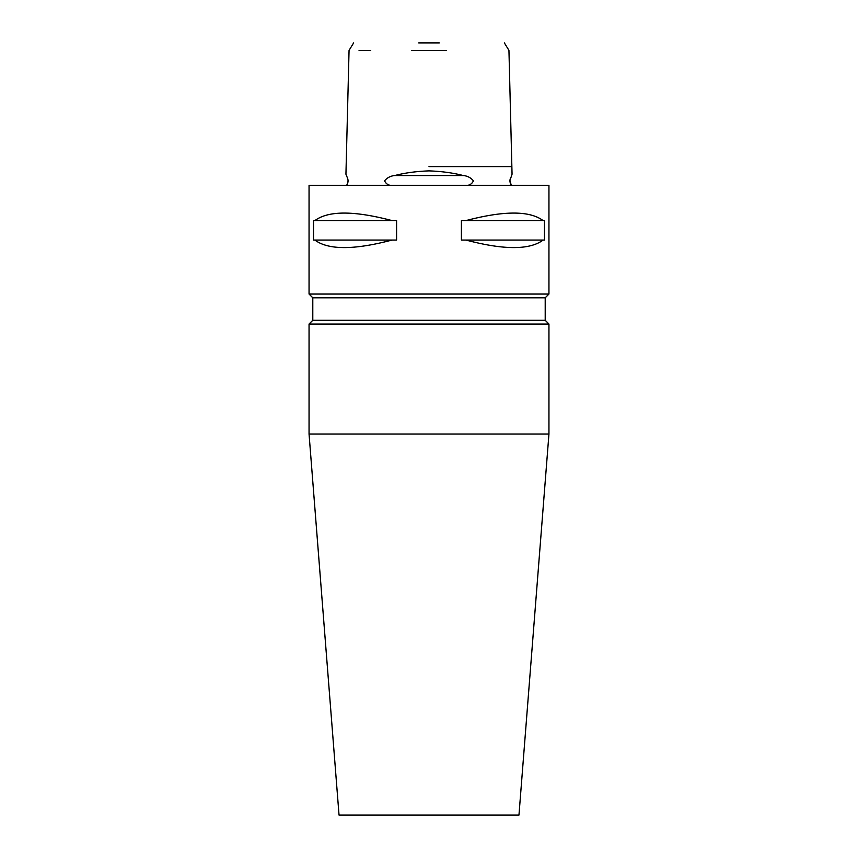 <?xml version="1.0" encoding="UTF-8"?>
<svg xmlns="http://www.w3.org/2000/svg" width="858" height="858" viewBox="0 0 858 858"><rect width="100%" height="100%" fill="white"/><g stroke="black" fill="none" stroke-linecap="round" stroke-linejoin="round"><path stroke-width="1.29" d="M346.589 185.349L347.136 184.416A7.497 7.497 0 0 0 347.308 177.627L345.935 174.217L349.056 50.397L353.635 42.9M347.136 184.416L348.166 180.845L347.308 177.627M504.365 42.9L508.944 50.397L512.054 174.217L509.834 180.845L511.411 185.349L467.481 185.349C470.227 184.963 472.2 183.462 473.412 180.845C470.785 177.67 467.406 175.901 463.277 175.547C453.174 172.898 441.752 171.343 429 170.881C416.248 171.343 404.826 172.898 394.723 175.547C390.583 175.911 387.205 177.681 384.588 180.845C385.8 183.462 387.784 184.963 390.519 185.349M446.503 50.397L411.497 50.397M359.052 50.397L370.72 50.397M418.704 42.9L439.296 42.9M510.864 184.416A7.497 7.497 0 0 1 510.692 177.627M312.795 297.801L545.205 297.801L548.948 294.047L309.052 294.047L312.795 297.801L312.795 320.291L545.205 320.291L548.948 324.045L548.948 434.062L518.961 815.1L339.039 815.1L309.052 434.062L548.948 434.062M309.052 434.062L309.052 324.045L548.948 324.045M312.795 320.291L309.052 324.045M545.205 320.291L545.205 297.801M391.999 240.068C354.043 250.086 328.335 250.086 314.897 240.068L313.513 240.068L313.513 220.581L314.897 220.581C328.335 210.575 354.043 210.575 391.999 220.581L396.589 220.581L396.589 240.068L314.897 240.068M466.001 220.581C503.957 210.575 529.665 210.575 543.103 220.581L544.487 220.581L544.487 240.068L543.103 240.068C529.665 250.086 503.957 250.086 466.001 240.068L461.411 240.068L461.411 220.581L543.103 220.581M548.948 294.047L548.948 185.349L309.052 185.349L309.052 294.047M314.897 220.581L391.999 220.581M466.001 240.068L543.103 240.068M429 166.602L511.132 166.602L429 166.602M463.277 175.547L394.723 175.547"/></g></svg>
